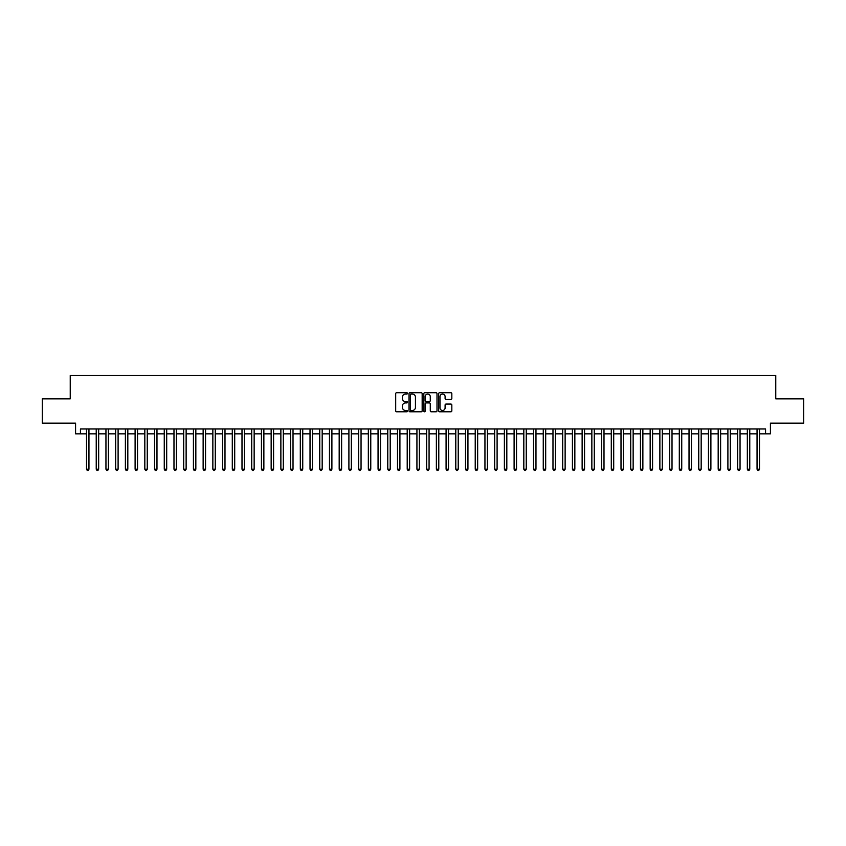<?xml version="1.0" encoding="UTF-8"?>
<svg xmlns="http://www.w3.org/2000/svg" width="846" height="846" viewBox="0 0 846 846"><rect width="100%" height="100%" fill="white"/><g stroke="black" fill="none" stroke-linecap="round" stroke-linejoin="round"><path stroke-width="1.27" d="M407.455 393.379A0.666 0.666 0 0 0 406.789 392.713L396.647 392.713A0.952 0.952 0 0 0 395.695 393.665L395.695 410.839A0.952 0.952 0 0 0 396.647 411.791L406.789 411.791A0.666 0.666 0 0 0 407.455 411.124A0.666 0.666 0 0 0 406.789 410.458L405.477 410.458A3.056 3.056 0 0 1 402.421 407.402L402.421 405.974A3.056 3.056 0 0 1 405.477 402.918L406.789 402.918A0.666 0.666 0 0 0 407.455 402.252A0.666 0.666 0 0 0 406.789 401.586L405.477 401.586A3.056 3.056 0 0 1 402.421 398.529L402.421 397.102A3.056 3.056 0 0 1 405.477 394.046L406.789 394.046A0.666 0.666 0 0 0 407.455 393.379M450.876 399.439A0.952 0.952 0 0 0 451.827 398.487L451.827 393.665A0.952 0.952 0 0 0 450.876 392.713L439.624 392.713A0.952 0.952 0 0 0 438.672 393.665L438.672 410.839A0.952 0.952 0 0 0 439.624 411.791L450.876 411.791A0.952 0.952 0 0 0 451.827 410.839L451.827 405.023A0.952 0.952 0 0 0 450.876 404.06L446.064 404.06A0.952 0.952 0 0 0 445.102 405.023L445.102 407.899A2.549 2.549 0 0 1 442.553 410.458A2.549 2.549 0 0 1 440.005 407.899L440.005 396.605A2.549 2.549 0 0 1 442.553 394.046A2.549 2.549 0 0 1 445.102 396.605L445.102 398.487A0.952 0.952 0 0 0 446.064 399.439L450.876 399.439M80.444 433.839L80.444 428.975L765.556 428.975L765.556 433.839L770.42 433.839L770.42 423.148L803.7 423.148L803.7 398.847L775.761 398.847L775.761 375.529L70.239 375.529L70.239 398.847L42.3 398.847L42.3 423.148L75.58 423.148L75.58 433.839L86.514 433.839M422.165 393.665A0.952 0.952 0 0 0 421.213 392.713L409.95 392.713A0.952 0.952 0 0 0 408.999 393.665L408.999 410.839A0.952 0.952 0 0 0 409.95 411.791L421.213 411.791A0.952 0.952 0 0 0 422.165 410.839L422.165 393.665M424.787 392.713L436.05 392.713A0.952 0.952 0 0 1 437.001 393.665L437.001 410.839A0.952 0.952 0 0 1 436.05 411.791L431.227 411.791A0.952 0.952 0 0 1 430.276 410.839L430.276 403.87A0.952 0.952 0 0 0 429.324 402.918L426.12 402.918A0.952 0.952 0 0 0 425.168 403.87L425.168 411.124A0.666 0.666 0 0 1 424.502 411.791A0.666 0.666 0 0 1 423.835 411.124L423.835 393.665A0.952 0.952 0 0 1 424.787 392.713M88.946 433.839L96.233 433.839M98.665 433.839L105.951 433.839M108.383 433.839L115.669 433.839M118.102 433.839L125.388 433.839M127.82 433.839L135.106 433.839M137.538 433.839L144.825 433.839M147.257 433.839L154.543 433.839M156.975 433.839L164.261 433.839M166.694 433.839L173.98 433.839M176.412 433.839L183.698 433.839M186.131 433.839L193.417 433.839M195.838 433.839L203.135 433.839M205.557 433.839L212.854 433.839M215.275 433.839L222.572 433.839M224.994 433.839L232.29 433.839M234.712 433.839L241.998 433.839M244.431 433.839L251.717 433.839M254.149 433.839L261.435 433.839M263.867 433.839L271.154 433.839M273.586 433.839L280.872 433.839M283.304 433.839L290.59 433.839M293.023 433.839L300.309 433.839M302.741 433.839L310.027 433.839M312.46 433.839L319.746 433.839M322.178 433.839L329.464 433.839M331.896 433.839L339.183 433.839M341.615 433.839L348.901 433.839M351.333 433.839L358.619 433.839M361.052 433.839L368.338 433.839M370.77 433.839L378.056 433.839M380.489 433.839L387.775 433.839M390.207 433.839L397.493 433.839M399.915 433.839L407.212 433.839M409.633 433.839L416.93 433.839M419.352 433.839L426.648 433.839M429.07 433.839L436.367 433.839M438.788 433.839L446.085 433.839M448.507 433.839L455.793 433.839M458.225 433.839L465.512 433.839M467.944 433.839L475.23 433.839M477.662 433.839L484.948 433.839M487.381 433.839L494.667 433.839M497.099 433.839L504.385 433.839M506.817 433.839L514.104 433.839M516.536 433.839L523.822 433.839M526.254 433.839L533.54 433.839M535.973 433.839L543.259 433.839M545.691 433.839L552.977 433.839M555.41 433.839L562.696 433.839M565.128 433.839L572.414 433.839M574.846 433.839L582.133 433.839M584.565 433.839L591.851 433.839M594.283 433.839L601.569 433.839M604.002 433.839L611.288 433.839M613.71 433.839L621.006 433.839M623.428 433.839L630.725 433.839M633.146 433.839L640.443 433.839M642.865 433.839L650.162 433.839M652.583 433.839L659.869 433.839M662.302 433.839L669.588 433.839M672.02 433.839L679.306 433.839M681.739 433.839L689.025 433.839M691.457 433.839L698.743 433.839M701.175 433.839L708.462 433.839M710.894 433.839L718.18 433.839M720.612 433.839L727.898 433.839M730.331 433.839L737.617 433.839M740.049 433.839L747.335 433.839M749.768 433.839L757.054 433.839M759.486 433.839L765.556 433.839M411.008 394.046A0.666 0.666 0 0 0 410.342 394.712L410.342 409.792A0.666 0.666 0 0 0 411.008 410.458L412.393 410.458A3.056 3.056 0 0 0 415.439 407.402L415.439 397.102A3.056 3.056 0 0 0 412.393 394.046L411.008 394.046M430.276 396.647A2.549 2.549 0 0 0 427.716 394.099A2.549 2.549 0 0 0 425.168 396.647L425.168 400.634A0.952 0.952 0 0 0 426.12 401.586L429.324 401.586A0.952 0.952 0 0 0 430.276 400.634L430.276 396.647M88.946 428.975L88.946 469.213L86.514 469.213L86.514 428.975M88.946 469.213L88.217 470.471L87.244 470.471L86.514 469.213M98.665 428.975L98.665 469.213L96.233 469.213L96.233 428.975M98.665 469.213L97.935 470.471L96.962 470.471L96.233 469.213M108.383 428.975L108.383 469.213L105.951 469.213L105.951 428.975M108.383 469.213L107.654 470.471L106.681 470.471L105.951 469.213M118.102 428.975L118.102 469.213L115.669 469.213L115.669 428.975M118.102 469.213L117.372 470.471L116.399 470.471L115.669 469.213M127.82 428.975L127.82 469.213L125.388 469.213L125.388 428.975M127.82 469.213L127.09 470.471L126.117 470.471L125.388 469.213M137.538 428.975L137.538 469.213L135.106 469.213L135.106 428.975M137.538 469.213L136.809 470.471L135.836 470.471L135.106 469.213M147.257 428.975L147.257 469.213L144.825 469.213L144.825 428.975M147.257 469.213L146.527 470.471L145.554 470.471L144.825 469.213M156.975 428.975L156.975 469.213L154.543 469.213L154.543 428.975M156.975 469.213L156.246 470.471L155.273 470.471L154.543 469.213M166.694 428.975L166.694 469.213L164.261 469.213L164.261 428.975M166.694 469.213L165.964 470.471L164.991 470.471L164.261 469.213M176.412 428.975L176.412 469.213L173.98 469.213L173.98 428.975M176.412 469.213L175.682 470.471L174.71 470.471L173.98 469.213M186.131 428.975L186.131 469.213L183.698 469.213L183.698 428.975M186.131 469.213L185.401 470.471L184.428 470.471L183.698 469.213M195.838 428.975L195.838 469.213L193.417 469.213L193.417 428.975M195.838 469.213L195.119 470.471L194.146 470.471L193.417 469.213M205.557 428.975L205.557 469.213L203.135 469.213L203.135 428.975M205.557 469.213L204.827 470.471L203.865 470.471L203.135 469.213M215.275 428.975L215.275 469.213L212.854 469.213L212.854 428.975M215.275 469.213L214.546 470.471L213.583 470.471L212.854 469.213M224.994 428.975L224.994 469.213L222.572 469.213L222.572 428.975M224.994 469.213L224.264 470.471L223.302 470.471L222.572 469.213M234.712 428.975L234.712 469.213L232.29 469.213L232.29 428.975M234.712 469.213L233.982 470.471L233.01 470.471L232.29 469.213M244.431 428.975L244.431 469.213L241.998 469.213L241.998 428.975M244.431 469.213L243.701 470.471L242.728 470.471L241.998 469.213M254.149 428.975L254.149 469.213L251.717 469.213L251.717 428.975M254.149 469.213L253.419 470.471L252.446 470.471L251.717 469.213M263.867 428.975L263.867 469.213L261.435 469.213L261.435 428.975M263.867 469.213L263.138 470.471L262.165 470.471L261.435 469.213M273.586 428.975L273.586 469.213L271.154 469.213L271.154 428.975M273.586 469.213L272.856 470.471L271.883 470.471L271.154 469.213M283.304 428.975L283.304 469.213L280.872 469.213L280.872 428.975M283.304 469.213L282.575 470.471L281.602 470.471L280.872 469.213M293.023 428.975L293.023 469.213L290.59 469.213L290.59 428.975M293.023 469.213L292.293 470.471L291.32 470.471L290.59 469.213M302.741 428.975L302.741 469.213L300.309 469.213L300.309 428.975M302.741 469.213L302.011 470.471L301.039 470.471L300.309 469.213M312.46 428.975L312.46 469.213L310.027 469.213L310.027 428.975M312.46 469.213L311.73 470.471L310.757 470.471L310.027 469.213M322.178 428.975L322.178 469.213L319.746 469.213L319.746 428.975M322.178 469.213L321.448 470.471L320.475 470.471L319.746 469.213M331.896 428.975L331.896 469.213L329.464 469.213L329.464 428.975M331.896 469.213L331.167 470.471L330.194 470.471L329.464 469.213M341.615 428.975L341.615 469.213L339.183 469.213L339.183 428.975M341.615 469.213L340.885 470.471L339.912 470.471L339.183 469.213M351.333 428.975L351.333 469.213L348.901 469.213L348.901 428.975M351.333 469.213L350.604 470.471L349.631 470.471L348.901 469.213M361.052 428.975L361.052 469.213L358.619 469.213L358.619 428.975M361.052 469.213L360.322 470.471L359.349 470.471L358.619 469.213M370.77 428.975L370.77 469.213L368.338 469.213L368.338 428.975M370.77 469.213L370.04 470.471L369.068 470.471L368.338 469.213M380.489 428.975L380.489 469.213L378.056 469.213L378.056 428.975M380.489 469.213L379.759 470.471L378.786 470.471L378.056 469.213M390.207 428.975L390.207 469.213L387.775 469.213L387.775 428.975M390.207 469.213L389.477 470.471L388.504 470.471L387.775 469.213M399.915 428.975L399.915 469.213L397.493 469.213L397.493 428.975M399.915 469.213L399.196 470.471L398.223 470.471L397.493 469.213M409.633 428.975L409.633 469.213L407.212 469.213L407.212 428.975M409.633 469.213L408.914 470.471L407.941 470.471L407.212 469.213M419.352 428.975L419.352 469.213L416.93 469.213L416.93 428.975M419.352 469.213L418.622 470.471L417.66 470.471L416.93 469.213M429.07 428.975L429.07 469.213L426.648 469.213L426.648 428.975M429.07 469.213L428.34 470.471L427.378 470.471L426.648 469.213M438.788 428.975L438.788 469.213L436.367 469.213L436.367 428.975M438.788 469.213L438.059 470.471L437.086 470.471L436.367 469.213M448.507 428.975L448.507 469.213L446.085 469.213L446.085 428.975M448.507 469.213L447.777 470.471L446.804 470.471L446.085 469.213M458.225 428.975L458.225 469.213L455.793 469.213L455.793 428.975M458.225 469.213L457.496 470.471L456.523 470.471L455.793 469.213M467.944 428.975L467.944 469.213L465.512 469.213L465.512 428.975M467.944 469.213L467.214 470.471L466.241 470.471L465.512 469.213M477.662 428.975L477.662 469.213L475.23 469.213L475.23 428.975M477.662 469.213L476.933 470.471L475.96 470.471L475.23 469.213M487.381 428.975L487.381 469.213L484.948 469.213L484.948 428.975M487.381 469.213L486.651 470.471L485.678 470.471L484.948 469.213M497.099 428.975L497.099 469.213L494.667 469.213L494.667 428.975M497.099 469.213L496.369 470.471L495.396 470.471L494.667 469.213M506.817 428.975L506.817 469.213L504.385 469.213L504.385 428.975M506.817 469.213L506.088 470.471L505.115 470.471L504.385 469.213M516.536 428.975L516.536 469.213L514.104 469.213L514.104 428.975M516.536 469.213L515.806 470.471L514.833 470.471L514.104 469.213M526.254 428.975L526.254 469.213L523.822 469.213L523.822 428.975M526.254 469.213L525.525 470.471L524.552 470.471L523.822 469.213M535.973 428.975L535.973 469.213L533.54 469.213L533.54 428.975M535.973 469.213L535.243 470.471L534.27 470.471L533.54 469.213M545.691 428.975L545.691 469.213L543.259 469.213L543.259 428.975M545.691 469.213L544.961 470.471L543.989 470.471L543.259 469.213M555.41 428.975L555.41 469.213L552.977 469.213L552.977 428.975M555.41 469.213L554.68 470.471L553.707 470.471L552.977 469.213M565.128 428.975L565.128 469.213L562.696 469.213L562.696 428.975M565.128 469.213L564.398 470.471L563.425 470.471L562.696 469.213M574.846 428.975L574.846 469.213L572.414 469.213L572.414 428.975M574.846 469.213L574.117 470.471L573.144 470.471L572.414 469.213M584.565 428.975L584.565 469.213L582.133 469.213L582.133 428.975M584.565 469.213L583.835 470.471L582.862 470.471L582.133 469.213M594.283 428.975L594.283 469.213L591.851 469.213L591.851 428.975M594.283 469.213L593.554 470.471L592.581 470.471L591.851 469.213M604.002 428.975L604.002 469.213L601.569 469.213L601.569 428.975M604.002 469.213L603.272 470.471L602.299 470.471L601.569 469.213M613.71 428.975L613.71 469.213L611.288 469.213L611.288 428.975M613.71 469.213L612.99 470.471L612.018 470.471L611.288 469.213M623.428 428.975L623.428 469.213L621.006 469.213L621.006 428.975M623.428 469.213L622.698 470.471L621.736 470.471L621.006 469.213M633.146 428.975L633.146 469.213L630.725 469.213L630.725 428.975M633.146 469.213L632.417 470.471L631.454 470.471L630.725 469.213M642.865 428.975L642.865 469.213L640.443 469.213L640.443 428.975M642.865 469.213L642.135 470.471L641.173 470.471L640.443 469.213M652.583 428.975L652.583 469.213L650.162 469.213L650.162 428.975M652.583 469.213L651.854 470.471L650.881 470.471L650.162 469.213M662.302 428.975L662.302 469.213L659.869 469.213L659.869 428.975M662.302 469.213L661.572 470.471L660.599 470.471L659.869 469.213M672.02 428.975L672.02 469.213L669.588 469.213L669.588 428.975M672.02 469.213L671.29 470.471L670.318 470.471L669.588 469.213M681.739 428.975L681.739 469.213L679.306 469.213L679.306 428.975M681.739 469.213L681.009 470.471L680.036 470.471L679.306 469.213M691.457 428.975L691.457 469.213L689.025 469.213L689.025 428.975M691.457 469.213L690.727 470.471L689.754 470.471L689.025 469.213M701.175 428.975L701.175 469.213L698.743 469.213L698.743 428.975M701.175 469.213L700.446 470.471L699.473 470.471L698.743 469.213M710.894 428.975L710.894 469.213L708.462 469.213L708.462 428.975M710.894 469.213L710.164 470.471L709.191 470.471L708.462 469.213M720.612 428.975L720.612 469.213L718.18 469.213L718.18 428.975M720.612 469.213L719.883 470.471L718.91 470.471L718.18 469.213M730.331 428.975L730.331 469.213L727.898 469.213L727.898 428.975M730.331 469.213L729.601 470.471L728.628 470.471L727.898 469.213M740.049 428.975L740.049 469.213L737.617 469.213L737.617 428.975M740.049 469.213L739.319 470.471L738.347 470.471L737.617 469.213M749.768 428.975L749.768 469.213L747.335 469.213L747.335 428.975M749.768 469.213L749.038 470.471L748.065 470.471L747.335 469.213M759.486 428.975L759.486 469.213L757.054 469.213L757.054 428.975M759.486 469.213L758.756 470.471L757.783 470.471L757.054 469.213"/></g></svg>
